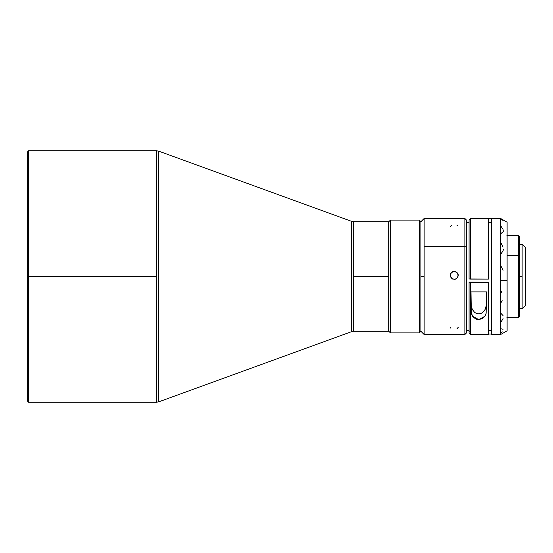 <?xml version="1.0" encoding="UTF-8"?>
<svg xmlns="http://www.w3.org/2000/svg" width="553" height="553" viewBox="0 0 553 553"><rect width="100%" height="100%" fill="white"/><g stroke="black" fill="none" stroke-linecap="round" stroke-linejoin="round"><path stroke-width="0.83" d="M388.676 331.295L388.676 276.5L353.699 276.5L353.699 221.705L353.699 331.295L351.494 331.689L351.494 221.311L158.794 151.176L158.794 401.824L351.494 331.689L158.794 401.824L156.589 402.218L156.589 276.5L28.618 276.5L28.618 402.218L28.618 150.782L27.65 151.75L27.65 401.25L28.618 402.218L27.65 401.25L27.65 151.75L28.618 150.782L28.618 276.5L156.589 276.5L156.589 150.782L158.794 151.176L156.589 150.782L156.589 402.218L158.794 401.824L158.794 151.176L351.494 221.311L353.699 221.705L351.494 221.311L351.494 331.689L353.699 331.295L388.676 331.295L388.676 276.5L353.699 276.5L353.699 331.295M390.446 220.087L388.835 221.705L388.835 331.295L390.446 332.913L390.446 220.087L390.446 332.913L419.298 332.913L419.298 220.087L390.446 220.087L419.298 220.087L419.298 332.913L420.909 331.295L420.909 221.705L419.298 220.087L420.909 221.705L420.909 331.295L419.298 332.913L390.446 332.913L388.835 331.295L388.835 221.705L390.446 220.087M464.879 246.527L464.879 334.524L464.879 246.527L424.137 246.527L424.137 334.524L424.137 276.5L420.909 276.5L424.137 276.5L424.137 218.476L424.137 246.527L464.879 246.527L464.879 218.476L464.879 246.527L466.49 247.364L464.879 246.527M420.909 331.295L424.137 334.524L464.879 334.524L466.49 332.913L466.49 220.087L464.879 218.476L424.137 218.476L420.909 221.705M457.96 226.039L457.089 225.41M453.453 271.433L456.481 272.041L458.195 274.599L457.587 277.627L455.029 279.341L452.001 278.733L450.287 276.168L450.889 273.147L453.453 271.433M457.089 328.613L458.271 327.293M455.783 279.106L452.7 279.106L450.515 276.922L450.522 273.846L452.7 271.668L455.783 271.668L457.967 273.846L457.96 276.929L455.783 279.106M458.271 275.387L457.089 272.608L454.241 271.357L451.393 272.615L450.211 275.463M518.707 255.355L507.108 255.355L518.707 255.355L518.707 317.436L518.707 255.355L519.675 255.852L518.707 255.355L518.707 235.564L518.707 255.355M506.914 317.436L518.707 317.436L519.675 316.468L519.675 236.573M522.129 308.733L525.35 305.512L525.35 247.488L522.129 244.267L522.129 308.733L522.129 276.5L519.675 276.5L522.129 276.5L522.129 244.267L525.35 247.488L525.35 305.512L522.129 308.733L519.55 308.733M491.631 222.306L488.41 222.306L491.631 222.306M488.41 330.701L491.631 330.701L488.41 330.701L488.41 334.047L491.631 334.047L488.41 334.047L488.41 282.313L470.679 282.313L470.679 334.524L470.679 282.313L469.068 282.196L469.068 332.913L470.679 334.524L488.41 334.524L488.41 282.313L469.068 282.196L469.068 332.913M469.068 282.037L488.41 282.313L469.068 282.037M466.49 330.701L469.068 330.701L466.49 330.701M469.068 222.299L466.49 222.299L469.068 222.299L469.068 221.096M469.068 220.253L469.068 278.982L470.679 279.099L470.679 218.476L469.068 220.087L469.068 278.982L488.41 279.099L488.41 218.629L470.679 218.629L470.679 279.099L488.41 279.099L488.41 218.483L491.631 218.483L491.631 334.524L500.659 334.524L500.659 218.629L491.631 218.629L491.631 334.371M486.474 291.88L486.142 313.302L484.953 316.254L482.527 318.583L478.732 319.565L476.721 319.302L473.562 317.526L471.329 313.302L471.004 291.88L486.474 291.88L471.004 291.88L471.329 313.302L472.518 316.247L478.732 319.565L484.953 316.254L486.142 313.302L486.474 291.88M507.108 222.202L500.659 218.476L470.679 218.476L500.659 218.476L500.659 334.524L507.108 330.798L507.108 280.44L500.659 280.71L507.108 280.44L507.108 222.216L507.108 330.784M503.078 318.563L501.059 321.95M503.078 329.256L501.059 328.8M502.117 300.521L501.059 302.609M503.078 315.625L501.059 313.516M501.059 291.286L502.117 293.069M503.078 270.293L501.059 266.29M503.451 249.009L503.078 250.772L501.059 253.786M503.078 247.087L501.059 243.209M503.451 230.767L503.078 231.866L501.059 233.456M503.078 229.391L501.059 226.364M503.078 220.529L501.059 218.912M469.843 219.728L470.465 218.891M470.465 332.809L469.843 331.689M502.117 331.689L501.059 332.775M488.41 334.503L488.41 333.162M486.211 305.74L486.474 301.8L486.211 305.74L485.175 309.397L486.211 305.74M482.831 312.431L485.175 309.397L482.831 312.431L480.972 313.44L482.831 312.431M478.746 313.821L480.972 313.44L478.746 313.821L476.513 313.44L478.746 313.821M474.654 312.438L476.513 313.44L474.654 312.438L472.31 309.41L474.654 312.438M471.274 305.761L472.31 309.41L471.274 305.761L471.004 301.8L471.274 305.761M519.675 316.427L519.675 236.532L518.707 235.564L506.914 235.564M450.211 327.3L450.522 328.026M451.386 225.41L450.211 226.82M466.49 332.851L466.49 220.149M455.783 271.737L454.967 271.502M458.195 274.668L457.089 272.608M451.393 272.615L450.287 274.675M453.508 271.502L452.7 271.737M388.676 276.5L388.676 221.705L388.676 276.5M156.589 402.218L28.618 402.218M519.55 244.267L522.129 244.267M28.618 150.782L156.589 150.782M353.699 221.705L388.676 221.705"/></g></svg>
